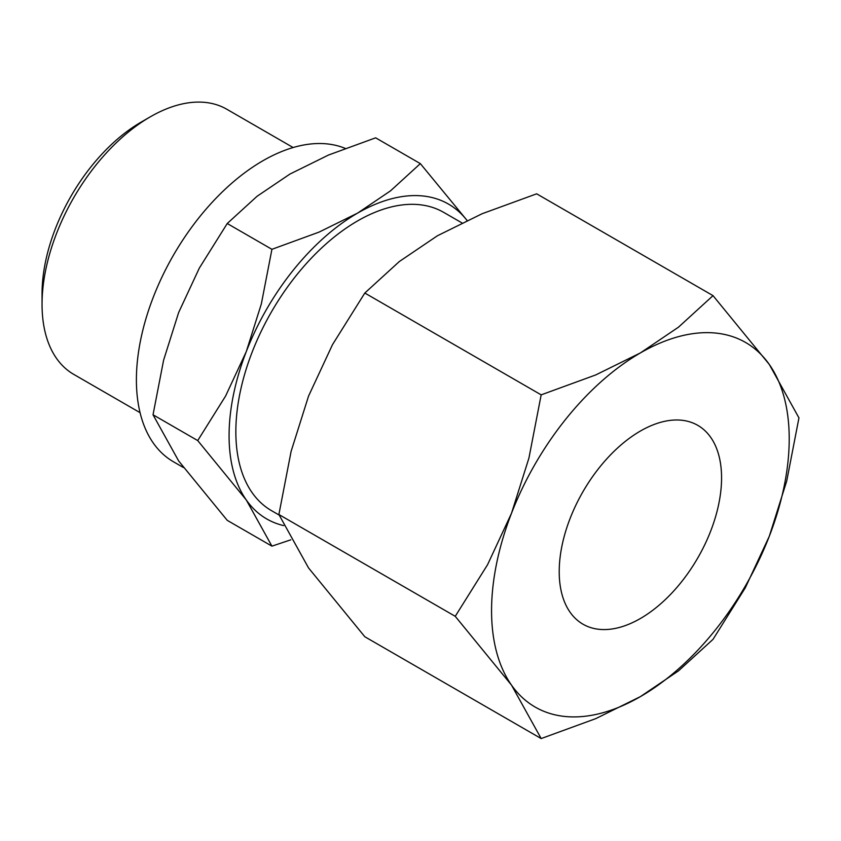 <?xml version="1.0" encoding="UTF-8"?>
<svg xmlns="http://www.w3.org/2000/svg" width="841" height="841" viewBox="0 0 841 841"><rect width="100%" height="100%" fill="white"/><g stroke="black" fill="none" stroke-linecap="round" stroke-linejoin="round"><path stroke-width="1.26" d="M345.178 148.373A178.902 103.285 120 0 0 210.008 204.678A178.902 103.285 120 0 0 136.4 379.869A178.902 103.285 120 0 0 173.456 461.772L183.38 467.501M293.141 147.543L226.828 109.256A153.073 88.379 120 0 0 150.287 116.836A153.073 88.379 120 0 0 42.05 304.305L42.05 293.74A140.132 80.904 120 0 1 141.13 122.124L150.287 116.836M461.877 222.865L443.712 212.384A172.205 99.427 120 0 0 311.012 258.513A172.205 99.427 120 0 0 235.848 431.822A172.205 99.427 120 0 0 271.506 510.655L279.096 515.028M467.06 220.416L420.342 163.627L390.539 190.833L357.614 213.099L319.044 232.116L271.927 249.314L261.351 303.874L246.297 351.57L225.609 396.016L197.719 440.579L246.297 499.996A181.772 104.946 -60 0 1 229.078 435.722A181.772 104.946 -60 0 1 246.297 351.57A181.772 104.946 -60 0 1 357.614 213.099A181.772 104.946 -60 0 1 467.007 220.437M283.596 525.593A181.772 104.946 -60 0 1 246.297 499.996L271.927 546.145L227.238 520.348L178.649 460.931L153.03 414.771L163.596 360.211L178.649 312.516L199.338 268.079L227.238 223.517L257.031 196.31L289.966 174.045L328.526 155.028L375.654 137.829L420.342 163.627M455.244 616.316L511.507 685.121A210.471 121.514 -60 0 1 491.565 610.703A210.471 121.514 -60 0 1 511.507 513.262A210.471 121.514 -60 0 1 640.39 352.926A210.471 121.514 -60 0 1 769.284 364.437A210.471 121.514 -60 0 1 789.215 438.855A210.471 121.514 -60 0 1 769.284 536.295L786.713 481.063L798.95 417.882L769.284 364.437L713.021 295.643L678.519 327.149L640.39 352.926L595.733 374.939L541.173 394.86L528.936 458.04L511.507 513.262L487.549 564.721L455.244 616.316L278.886 514.503L291.123 451.323L308.552 396.09L332.51 344.631L364.815 293.036L399.317 261.54L437.446 235.753L482.103 213.74L536.663 193.819L713.021 295.643M541.173 738.566L595.733 718.645L640.39 696.632L678.519 670.845L713.021 639.349L745.326 587.754L769.284 536.295A210.471 121.514 -60 0 1 640.39 696.632A210.471 121.514 -60 0 1 511.507 685.121L541.173 738.566L364.815 636.742L308.552 567.948L278.886 514.503M559.212 571.649A114.807 66.281 -60 0 1 609.326 456.116A114.807 66.281 -60 0 1 697.788 425.357A114.807 66.281 -60 0 1 721.567 477.909A114.807 66.281 -60 0 1 671.454 593.441A114.807 66.281 -60 0 1 582.992 624.201A114.807 66.281 -60 0 1 559.212 571.649M364.815 293.036L541.173 394.86M271.927 546.145L290.807 539.827M227.238 223.517L271.927 249.314M153.03 414.771L197.719 440.579M42.05 304.305A153.073 88.379 120 0 0 73.756 374.382L140.069 412.668"/></g></svg>
